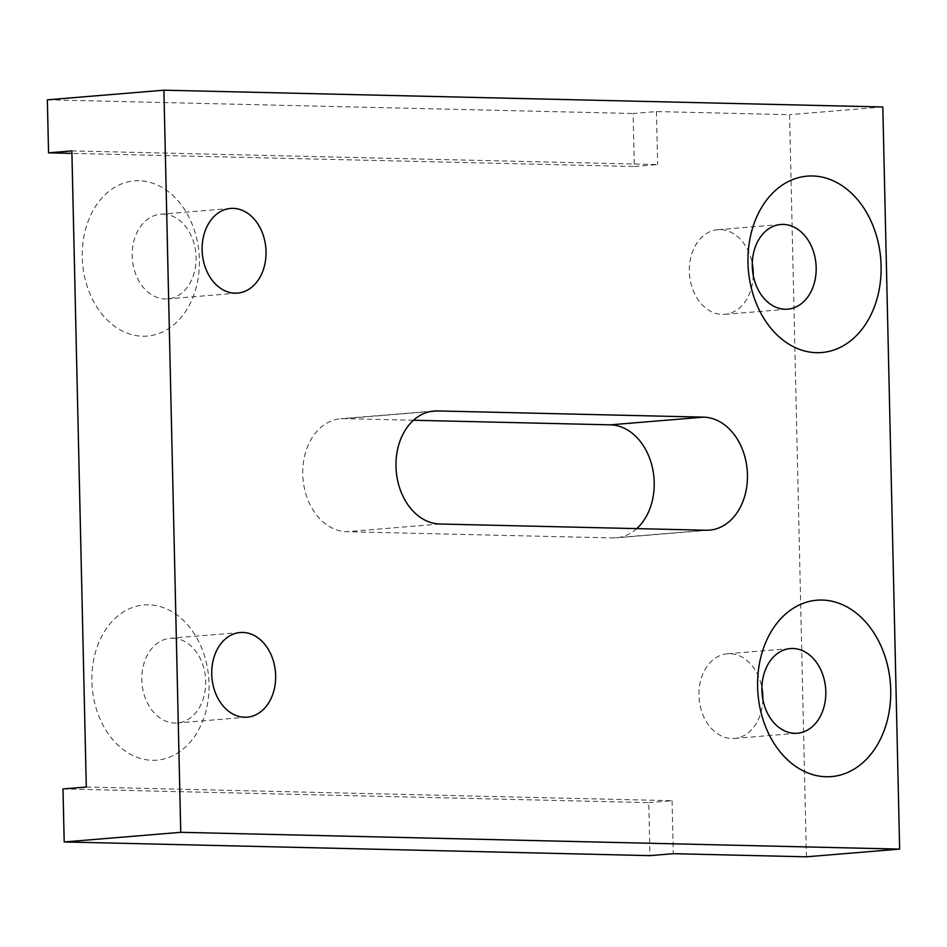 <?xml version="1.0" encoding="UTF-8"?>
<svg xmlns="http://www.w3.org/2000/svg" width="947" height="947" viewBox="0 0 947 947"><rect width="100%" height="100%" fill="white"/><g stroke="black" fill="none" stroke-linecap="round" stroke-linejoin="round"><path stroke-width="0.71" stroke-dasharray="4.74 3.55" d="M139.067 180.735A77.879 58.454 85.3 0 0 90.983 296.162A77.879 58.454 85.3 0 0 192.442 298.542A77.879 58.454 85.3 0 0 139.067 180.735M163.18 214.14A42.473 31.878 -94.7 0 1 196.029 255.607A42.473 31.878 -94.7 0 1 167.643 298.885A42.473 31.878 -94.7 0 1 132.367 259.182A42.473 31.878 -94.7 0 1 160.647 214.223A42.473 31.878 -94.7 0 1 163.18 214.14M148.691 604.802A77.879 58.454 85.3 0 0 100.607 720.241A77.879 58.454 85.3 0 0 202.066 722.608A77.879 58.454 85.3 0 0 148.691 604.802M172.804 638.219A42.473 31.878 -94.7 0 1 205.653 679.686A42.473 31.878 -94.7 0 1 177.267 722.963A42.473 31.878 -94.7 0 1 141.991 683.249A42.473 31.878 -94.7 0 1 170.271 638.29A42.473 31.878 -94.7 0 1 172.804 638.219M62.987 788.946L648.766 802.618L649.962 855.626M86.295 787.016L672.074 800.688L648.766 802.618M806.406 856.81L789.573 114.682L656.437 111.568L633.129 113.498L634.324 166.506L71.925 153.378M634.324 166.506L657.644 164.577L71.865 150.904M672.074 800.688L673.281 853.697M656.437 111.568L657.644 164.577M636.727 528.615A56.631 42.508 -94.7 0 1 616.272 537.837A56.631 42.508 -94.7 0 1 612.887 537.932L346.626 531.717A56.631 42.508 -94.7 0 1 302.827 476.436A56.631 42.508 -94.7 0 1 340.683 418.728A56.631 42.508 -94.7 0 1 344.057 418.633L413.46 420.255M753.244 275.281A42.473 31.878 -94.7 0 1 724.786 314.357A42.473 31.878 -94.7 0 1 722.253 314.44A42.473 31.878 -94.7 0 1 689.392 272.973A42.473 31.878 -94.7 0 1 717.79 229.695A42.473 31.878 -94.7 0 1 720.324 229.624A42.473 31.878 -94.7 0 1 752.273 263.574M762.856 699.348A42.473 31.878 -94.7 0 1 734.41 738.435A42.473 31.878 -94.7 0 1 731.877 738.506A42.473 31.878 -94.7 0 1 699.016 697.039A42.473 31.878 -94.7 0 1 727.414 653.773A42.473 31.878 -94.7 0 1 729.948 653.69A42.473 31.878 -94.7 0 1 761.897 687.652M882.805 106.975L789.573 114.682M47.35 99.826L633.129 113.498M706.131 530.237L612.887 537.932M439.87 524.011L346.626 531.717M430.565 411.483L344.057 418.633M709.504 530.131L616.272 537.837M433.915 411.034L340.683 418.728M724.786 314.357L787.726 309.16M717.79 229.695L780.73 224.498M734.41 738.435L797.338 733.238M727.414 653.773L790.354 648.565M240.207 632.513L170.271 638.29M247.203 717.175L177.267 722.963M230.583 208.447L160.647 214.223M237.579 293.108L167.643 298.885"/><path stroke-width="1.42" d="M71.925 153.378L48.557 152.834L71.865 150.904L86.295 787.016L62.987 788.946L64.195 841.954L649.962 855.626L673.281 853.697L806.406 856.81L899.65 849.104L180.747 832.318L64.195 841.954M413.46 420.255L610.318 424.848A56.631 42.508 -94.7 0 1 651.927 465.628A56.631 42.508 -94.7 0 1 636.727 528.615M752.273 263.574A42.473 31.878 -94.7 0 1 753.244 275.281M761.897 687.652A42.473 31.878 -94.7 0 1 762.856 699.348M180.747 832.318L163.902 90.19L882.805 106.975L899.65 849.104M163.902 90.19L47.35 99.826L48.557 152.834M703.562 417.142A56.631 42.508 -94.7 0 1 747.361 472.435A56.631 42.508 -94.7 0 1 709.504 530.131A56.631 42.508 -94.7 0 1 706.131 530.237L439.87 524.011A56.631 42.508 -94.7 0 1 396.071 468.729A56.631 42.508 -94.7 0 1 433.915 411.034A56.631 42.508 -94.7 0 1 437.301 410.927L703.562 417.142L610.318 424.848M812.526 175.976A88.497 66.42 -94.7 0 1 873.181 309.847A88.497 66.42 -94.7 0 1 757.884 307.148A88.497 66.42 -94.7 0 1 812.526 175.976M783.264 224.415A42.473 31.878 85.3 0 0 780.73 224.498A42.473 31.878 85.3 0 0 752.451 269.457A42.473 31.878 85.3 0 0 787.726 309.16A42.473 31.878 85.3 0 0 816.113 265.882A42.473 31.878 85.3 0 0 783.264 224.415M822.15 600.055A88.497 66.42 -94.7 0 1 882.805 733.913A88.497 66.42 -94.7 0 1 767.508 731.226A88.497 66.42 -94.7 0 1 822.15 600.055M792.888 648.494A42.473 31.878 85.3 0 0 790.354 648.565A42.473 31.878 85.3 0 0 762.075 693.524A42.473 31.878 85.3 0 0 797.338 733.238A42.473 31.878 85.3 0 0 825.737 689.961A42.473 31.878 85.3 0 0 792.888 648.494M242.74 632.442A42.473 31.878 -94.7 0 1 275.589 673.909A42.473 31.878 -94.7 0 1 247.203 717.175A42.473 31.878 -94.7 0 1 244.657 717.258A42.473 31.878 -94.7 0 1 211.808 675.791A42.473 31.878 -94.7 0 1 240.207 632.513A42.473 31.878 -94.7 0 1 242.74 632.442M233.116 208.364A42.473 31.878 -94.7 0 1 265.965 249.83A42.473 31.878 -94.7 0 1 237.579 293.108A42.473 31.878 -94.7 0 1 235.034 293.179A42.473 31.878 -94.7 0 1 202.185 251.713A42.473 31.878 -94.7 0 1 230.583 208.447A42.473 31.878 -94.7 0 1 233.116 208.364M437.301 410.927L430.565 411.483"/></g></svg>
